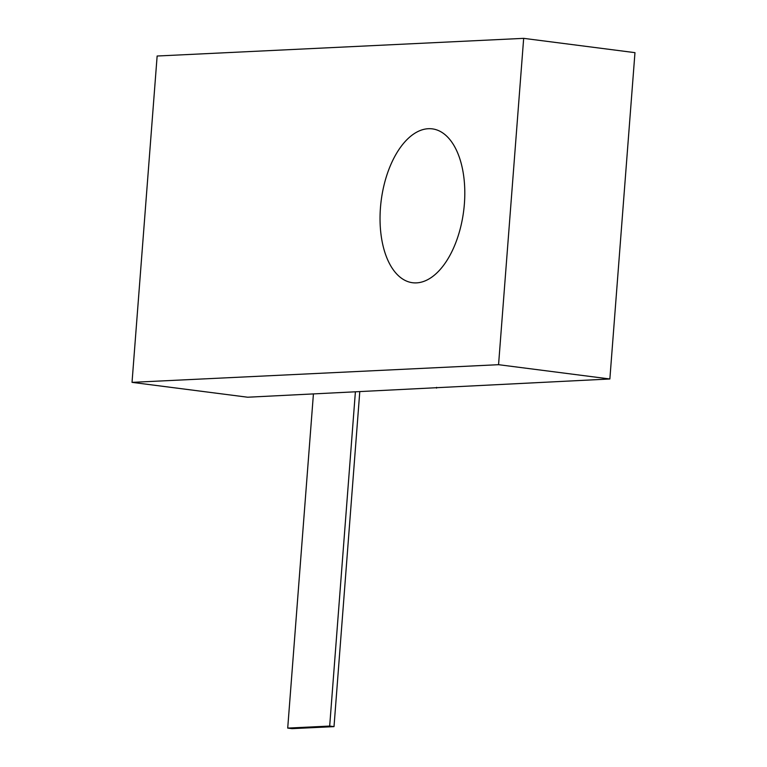 <?xml version="1.0" encoding="UTF-8"?>
<svg xmlns="http://www.w3.org/2000/svg" width="767" height="767" viewBox="0 0 767 767"><rect width="100%" height="100%" fill="white"/><g stroke="black" fill="none" stroke-linecap="round" stroke-linejoin="round"><path stroke-width="1.15" d="M157.139 56.02L523.669 38.35L498.56 364.689L132.029 382.359L157.139 56.02M416.491 282.879A77.563 41.552 97.3 0 1 412.541 282.726A77.563 41.552 97.3 0 1 380.777 204.156A77.563 41.552 97.3 0 1 428.35 128.712A77.563 41.552 97.3 0 1 432.31 128.866A77.563 41.552 97.3 0 1 464.064 207.435A77.563 41.552 97.3 0 1 416.491 282.879M523.669 38.35L634.971 52.655L609.861 378.984L247.664 397.22L132.029 382.359M498.56 364.689L609.861 378.984M355.38 392.023L329.676 726.071L287.711 728.094L313.415 394.046M359.771 391.812L334.009 726.627L329.676 726.071M334.009 726.627L292.035 728.65L287.711 728.094M436.576 387.345L436.519 388.112"/></g></svg>
